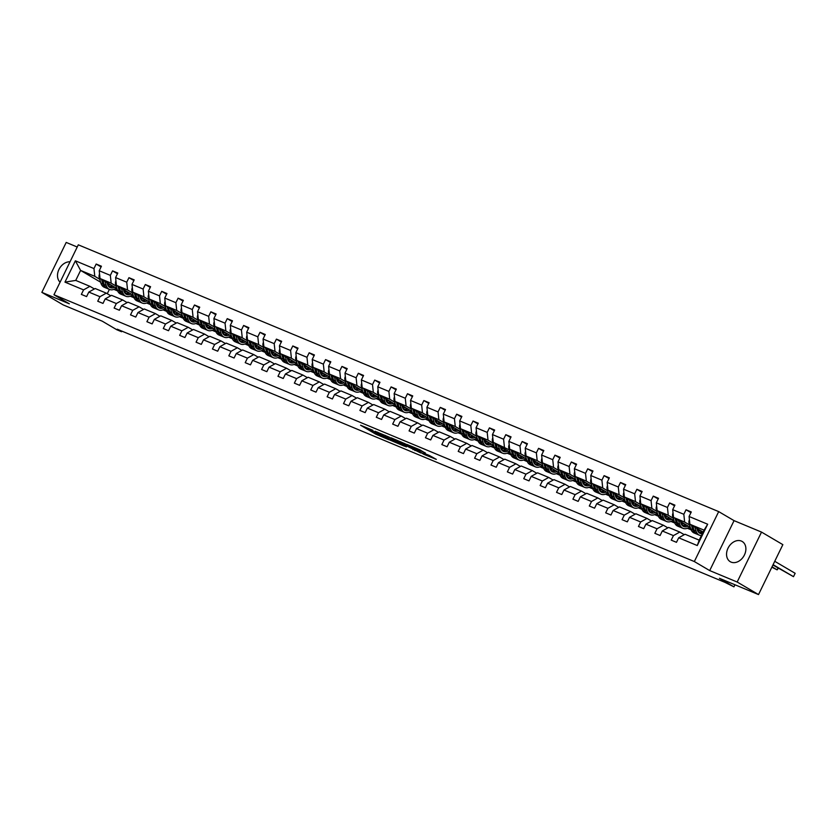 <?xml version="1.0" encoding="UTF-8"?>
<svg xmlns="http://www.w3.org/2000/svg" width="837" height="837" viewBox="0 0 837 837"><rect width="100%" height="100%" fill="white"/><g stroke="black" fill="none" stroke-linecap="round" stroke-linejoin="round"><path stroke-width="1.26" d="M373.02 430.375L360.569 425.227L375.646 434.1L388.818 439.697L372.109 430.773L369.902 429.329L373.02 430.375M741.352 541.058A11.739 8.841 -59.5 0 0 728.305 547.628A11.739 8.841 -59.5 0 0 730.262 561.7A11.739 8.841 -59.5 0 0 731.078 562.108A11.739 8.841 -59.5 0 0 744.135 555.538A11.739 8.841 -59.5 0 0 742.168 541.466A11.739 8.841 -59.5 0 0 741.352 541.058M70.026 261.814A11.739 8.841 -59.5 0 0 58.967 269.441A11.739 8.841 -59.5 0 0 60.097 282.163M77.234 247.02L66.207 242.427L41.85 292.354L63.193 304.909L102.26 321.188L116.772 329.726L121.553 331.724L121.846 331.107M761.524 532.091L734.059 520.645L709.703 570.583L737.167 582.018L761.524 532.091L782.857 544.646L758.51 594.573L719.433 578.304L733.944 586.842L734.959 584.77M737.167 582.018L758.51 594.573M425.28 453.058L419.368 449.584L406.719 444.363L423.961 454.376L436.318 459.377L429.339 455.454L423.648 453.12L427.268 455.422L420.959 452.535L410.235 446.111L425.342 452.922M733.944 586.842L724.894 582.332L117.285 329.213L121.553 331.724M709.703 570.583L694.333 561.543L53.955 294.76L78.301 244.822L718.69 511.606L694.333 561.543M41.85 292.354L69.314 303.8L53.955 294.76M389.174 437.144L374.945 431.222L390.032 440.095L404.553 446.236L389.174 437.144M391.172 437.835L405.202 443.83L420.582 452.922L405.035 445.148L401.09 443.558L406.311 446.916L391.172 437.835M678.681 537.804L685.032 534.247L699.209 540.147L697.273 545.546L678.681 537.804L676.474 542.324L671.222 540.137L673.429 535.617L662.297 530.982L660.09 535.502L654.837 533.315L657.045 528.785L645.913 524.15L643.705 528.67L638.453 526.483L640.661 521.964L629.529 517.329L627.321 521.849L622.069 519.662L624.276 515.142L613.144 510.497L610.937 515.017L605.685 512.83L607.892 508.31L596.75 503.675L594.552 508.195L589.3 506.008L591.497 501.489L580.365 496.843L578.168 501.373L572.916 499.176L575.113 494.657L563.981 490.022L561.784 494.541L556.532 492.355L558.729 487.835L547.597 483.2L545.389 487.72L540.137 485.533L542.345 481.003L531.213 476.368L529.005 480.888L523.753 478.701L525.96 474.181L514.828 469.547L512.621 474.066L507.368 471.88L509.576 467.36L498.444 462.715L496.236 467.234L490.984 465.048L493.192 460.528L482.06 455.893L479.852 460.413L474.6 458.226L476.808 453.706L465.675 449.061L463.468 453.591L458.216 451.394L460.423 446.874L449.291 442.239L447.084 446.759L441.831 444.573L444.039 440.053L432.907 435.418L430.699 439.938L425.447 437.751L427.655 433.231L416.523 428.586L414.315 433.106L409.063 430.919L411.27 426.399L400.128 421.764L397.931 426.284L392.679 424.097L394.886 419.578L383.744 414.932L381.546 419.452L376.294 417.265L378.491 412.746L367.359 408.111L365.162 412.631L359.91 410.444L362.107 405.924L350.975 401.289L348.767 405.809L343.526 403.622L345.723 399.092L334.591 394.457L332.383 398.977L327.131 396.79L329.339 392.271L318.206 387.636L315.999 392.155L310.747 389.969L312.954 385.449L301.822 380.804L299.615 385.323L294.362 383.137L296.57 378.617L285.438 373.982L283.23 378.502L277.978 376.315L280.186 371.795L269.054 367.15L266.846 371.68L261.594 369.483L263.801 364.963L252.669 360.328L250.462 364.848L245.21 362.662L247.417 358.142L236.285 353.507L234.078 358.027L228.825 355.84L231.033 351.31L219.901 346.675L217.693 351.195L212.441 349.008L214.649 344.488L203.506 339.853L201.309 344.373L196.057 342.187L198.264 337.667L187.122 333.021L184.925 337.541L179.673 335.355L181.87 330.835L170.738 326.2L168.54 330.72L163.288 328.533L165.485 324.013L154.353 319.368L152.146 323.898L146.904 321.701L149.101 317.181L137.969 312.546L135.761 317.066L130.509 314.879L132.717 310.36L121.585 305.725L119.377 310.245L114.125 308.058L116.333 303.538L105.2 298.893L102.993 303.412L97.741 301.226L99.948 296.706L88.816 292.071L86.609 296.591L81.356 294.404L83.564 289.884L64.972 282.132L75.372 260.809L93.964 268.562L96.171 264.042L101.423 266.229L99.216 270.749L110.348 275.383L112.556 270.864L117.808 273.05L115.6 277.57L126.732 282.205L128.94 277.685L134.192 279.872L131.984 284.402L143.117 289.037L145.324 284.517L150.576 286.704L148.369 291.224L159.501 295.859L161.708 291.339L166.961 293.525L164.753 298.045L175.885 302.691L178.093 298.171L183.345 300.357L181.137 304.877L192.269 309.512L194.477 304.992L199.729 307.179L197.522 311.699L208.664 316.344L210.861 311.814L216.113 314.011L213.906 318.531L225.048 323.166L227.245 318.646L232.498 320.833L230.301 325.352L241.433 329.987L243.63 325.467L248.882 327.654L246.685 332.184L257.817 336.819L260.025 332.299L265.266 334.486L263.069 339.006L274.201 343.641L276.409 339.121L281.661 341.308L279.453 345.827L290.585 350.473L292.793 345.953L298.045 348.14L295.838 352.659L306.97 357.294L309.177 352.775L314.43 354.961L312.222 359.481L323.354 364.126L325.562 359.596L330.814 361.793L328.606 366.313L339.738 370.948L341.946 366.428L347.198 368.615L344.99 373.135L356.123 377.769L358.33 373.25L363.582 375.436L361.375 379.956L372.507 384.601L374.714 380.082L379.967 382.268L377.759 386.788L388.891 391.423L391.099 386.903L396.351 389.09L394.143 393.61L405.286 398.255L407.483 393.735L412.735 395.922L410.528 400.442L421.67 405.077L423.867 400.557L429.119 402.743L426.922 407.263L438.054 411.898L440.252 407.378L445.504 409.565L443.307 414.095L454.439 418.73L456.646 414.21L461.888 416.397L459.691 420.917L470.823 425.552L473.031 421.032L478.283 423.219L476.075 427.738L487.207 432.384L489.415 427.864L494.667 430.051L492.459 434.57L503.592 439.205L505.799 434.685L511.051 436.872L508.844 441.392L519.976 446.037L522.183 441.507L527.436 443.704L525.228 448.224L536.36 452.859L538.568 448.339L543.82 450.526L541.612 455.046L552.744 459.68L554.952 455.161L560.204 457.347L557.997 461.878L569.129 466.512L571.336 461.993L576.588 464.179L574.381 468.699L585.513 473.334L587.72 468.814L592.973 471.001L590.765 475.521L601.908 480.166L604.105 475.646L609.357 477.833L607.149 482.353L618.292 486.988L620.489 482.468L625.741 484.654L623.544 489.174L634.676 493.82L636.873 489.289L642.125 491.486L639.928 496.006L651.06 500.641L653.268 496.121L658.51 498.308L656.313 502.828L667.445 507.463L669.652 502.943L674.904 505.129L672.697 509.649L683.829 514.295L686.037 509.775L691.289 511.962L689.081 516.481L707.673 524.224L697.273 545.546M690.295 527.31L673.513 517.433L684.645 522.068L689.594 524.977M697.2 529.455L699.355 530.721M684.645 522.068L683.829 514.295M673.513 517.433L672.697 509.649M662.297 530.982L668.648 527.415L679.78 532.06L673.429 535.617M684.247 534.686L679.78 532.06M673.911 520.478L657.129 510.601L668.261 515.247L673.199 518.155M680.816 522.633L682.971 523.899M688.987 527.436L690.63 528.409M691.132 529.842L687.355 528.273M668.261 515.247L667.445 507.463M657.129 510.601L656.313 502.828M645.913 524.15L652.264 520.593L663.396 525.228L657.045 528.785M667.863 527.854L663.396 525.228M657.526 513.656L640.744 503.78L651.877 508.415L656.815 511.323M664.432 515.801L666.587 517.067M672.603 520.614L674.245 521.577M674.748 523.02L670.971 521.451M651.877 508.415L651.06 500.641M640.744 503.78L639.928 496.006M629.529 517.329L635.869 513.772L647.011 518.406L640.661 521.964M651.468 521.032L647.011 518.406M641.142 506.824L624.36 496.958L635.492 501.593L640.431 504.502M648.047 508.98L650.203 510.246M656.218 513.792L657.861 514.755M658.363 516.199L654.586 514.619M635.492 501.593L634.676 493.82M624.36 496.958L623.544 489.174M613.144 510.497L619.485 506.94L630.627 511.574L624.276 515.142M635.084 514.211L630.627 511.574M624.758 500.003L607.976 490.126L619.108 494.761L624.046 497.67M631.653 502.148L633.818 503.424M639.834 506.96L641.477 507.923M641.979 509.367L638.202 507.797M619.108 494.761L618.292 486.988M607.976 490.126L607.149 482.353M596.75 503.675L603.1 500.118L614.232 504.753L607.892 508.31M618.7 507.379L614.232 504.753M608.373 493.181L591.592 483.305L602.724 487.94L607.662 490.848M615.268 495.326L617.424 496.592M623.45 500.139L625.093 501.101M625.595 502.545L621.818 500.965M602.724 487.94L601.908 480.166M591.592 483.305L590.765 475.521M580.365 496.843L586.716 493.286L597.848 497.931L591.497 501.489M602.316 500.557L597.848 497.931M591.989 486.349L575.207 476.473L586.339 481.118L591.278 484.027M598.884 488.494L601.039 489.771M607.066 493.307L608.708 494.28M609.21 495.713L605.433 494.144M586.339 481.118L585.513 473.334M575.207 476.473L574.381 468.699M563.981 490.022L570.332 486.464L581.464 491.099L575.113 494.657M585.931 493.725L581.464 491.099M575.605 479.528L558.823 469.651L569.955 474.286L574.893 477.195M582.5 481.673L584.655 482.939M590.681 486.485L592.324 487.448M592.826 488.892L589.049 487.312M569.955 474.286L569.129 466.512M558.823 469.651L557.997 461.878M547.597 483.2L553.948 479.632L565.08 484.278L558.729 487.835M569.547 486.904L565.08 484.278M559.221 472.696L542.439 462.819L553.571 467.464L558.509 470.373M566.115 474.851L568.271 476.117M574.297 479.653L575.94 480.626M576.431 482.06L572.654 480.49M553.571 467.464L552.744 459.68M542.439 462.819L541.612 455.046M531.213 476.368L537.563 472.811L548.695 477.446L542.345 481.003M553.163 480.082L548.695 477.446M542.826 465.874L526.044 455.998L537.187 460.632L542.125 463.541M549.731 468.019L551.886 469.285M557.902 472.832L559.555 473.794M560.047 475.238L556.27 473.669M537.187 460.632L536.36 452.859M526.044 455.998L525.228 448.224M514.828 469.547L521.179 465.989L532.311 470.624L525.96 474.181M536.779 473.25L532.311 470.624M526.442 459.053L509.66 449.176L520.802 453.811L525.741 456.72M533.347 461.197L535.502 462.463M541.518 466.01L543.161 466.973M543.663 468.417L539.886 466.837M520.802 453.811L519.976 446.037M509.66 449.176L508.844 441.392M498.444 462.715L504.795 459.157L515.927 463.792L509.576 467.36M520.394 466.429L515.927 463.792M510.057 452.221L493.275 442.344L509.356 449.887M516.963 454.365L519.118 455.642M525.134 459.178L526.776 460.151M527.279 461.585L523.502 460.015M504.408 446.989L503.592 439.205M493.275 442.344L492.459 434.57M482.06 455.893L488.41 452.336L499.543 456.971L493.192 460.528M504.01 459.597L499.543 456.971M493.673 445.399L476.891 435.522L488.023 440.157L492.972 443.066M500.578 447.544L502.734 448.81M508.75 452.357L510.392 453.319M510.894 454.763L507.117 453.183M488.023 440.157L487.207 432.384M476.891 435.522L476.075 427.738M465.675 449.061L472.026 445.504L483.158 450.149L476.808 453.706M487.626 452.775L483.158 450.149M477.289 438.567L460.507 428.69L471.639 433.336L476.577 436.244M484.194 440.712L486.349 441.988M492.365 445.525L494.008 446.498M494.51 447.931L490.733 446.362M471.639 433.336L470.823 425.552M460.507 428.69L459.691 420.917M449.291 442.239L455.642 438.682L466.774 443.317L460.423 446.874M471.241 445.943L466.774 443.317M460.905 431.746L444.123 421.869L455.255 426.504L460.193 429.412M467.81 433.89L469.965 435.156M475.981 438.703L477.624 439.666M478.126 441.109L474.349 439.54M455.255 426.504L454.439 418.73M444.123 421.869L443.307 414.095M432.907 435.418L439.258 431.85L450.39 436.495L444.039 440.053M454.857 439.122L450.39 436.495M444.52 424.914L427.738 415.047L438.87 419.682L443.809 422.591M451.425 427.069L453.581 428.335M459.597 431.871L461.239 432.844M461.742 434.277L457.965 432.708M438.87 419.682L438.054 411.898M427.738 415.047L426.922 407.263M416.523 428.586L422.863 425.029L434.005 429.663L427.655 433.231M438.462 432.3L434.005 429.663M428.136 418.092L411.354 408.215L422.486 412.85L427.425 415.759M435.031 420.237L437.196 421.513M443.212 425.05L444.855 426.012M445.357 427.456L441.58 425.887M422.486 412.85L421.67 405.077M411.354 408.215L410.528 400.442M400.128 421.764L406.479 418.207L417.611 422.842L411.27 426.399M422.078 425.468L417.611 422.842M411.752 411.27L394.97 401.394L406.102 406.029L411.04 408.937M418.646 413.415L420.802 414.681M426.828 418.228L428.471 419.191M428.973 420.634L425.196 419.055M406.102 406.029L405.286 398.255M394.97 401.394L394.143 393.61M383.744 414.932L390.094 411.375L401.226 416.02L394.886 419.578M405.694 418.646L401.226 416.02M395.367 404.438L378.586 394.562L389.718 399.207L394.656 402.105M402.262 406.583L404.417 407.86M410.444 411.396L412.086 412.369M412.589 413.802L408.812 412.233M389.718 399.207L388.891 391.423M378.586 394.562L377.759 386.788M367.359 408.111L373.71 404.553L384.842 409.188L378.491 412.746M389.31 411.814L384.842 409.188M378.983 397.617L362.201 387.74L373.333 392.375L378.272 395.284M385.878 399.762L388.033 401.028M394.06 404.574L395.702 405.537M396.204 406.981L392.427 405.401M373.333 392.375L372.507 384.601M362.201 387.74L361.375 379.956M350.975 401.289L357.326 397.721L368.458 402.367L362.107 405.924M372.925 404.993L368.458 402.367M362.599 390.785L345.817 380.908L356.949 385.554L361.887 388.462M369.494 392.94L371.649 394.206M377.675 397.742L379.318 398.715M379.81 400.149L376.043 398.579M356.949 385.554L356.123 377.769M345.817 380.908L344.99 373.135M334.591 394.457L340.941 390.9L352.074 395.535L345.723 399.092M356.541 398.161L352.074 395.535M346.215 383.963L329.422 374.087L340.565 378.722L345.503 381.63M353.109 386.108L355.265 387.374M361.281 390.921L362.934 391.883M363.425 393.327L359.648 391.758M340.565 378.722L339.738 370.948M329.422 374.087L328.606 366.313M318.206 387.636L324.557 384.078L335.689 388.713L329.339 392.271M340.157 391.339L335.689 388.713M329.82 377.131L313.038 367.265L324.181 371.9L329.119 374.809M336.725 379.287L338.88 380.553M344.896 384.099L346.539 385.062M347.041 386.506L343.264 384.926M324.181 371.9L323.354 364.126M313.038 367.265L312.222 359.481M301.822 380.804L308.173 377.246L319.305 381.881L312.954 385.449M323.773 384.518L319.305 381.881M313.436 370.31L296.654 360.433L307.786 365.068L312.735 367.977M320.341 372.455L322.496 373.731M328.512 377.267L330.155 378.24M330.657 379.674L326.88 378.104M307.786 365.068L306.97 357.294M296.654 360.433L295.838 352.659M285.438 373.982L291.789 370.425L302.921 375.06L296.57 378.617M307.388 377.686L302.921 375.06M297.051 363.488L280.269 353.612L291.402 358.246L296.35 361.155M303.957 365.633L306.112 366.899M312.128 370.446L313.77 371.408M314.273 372.852L310.496 371.272M291.402 358.246L290.585 350.473M280.269 353.612L279.453 345.827M269.054 367.15L275.404 363.593L286.536 368.238L280.186 371.795M291.004 370.864L286.536 368.238M280.667 356.656L263.885 346.78L275.017 351.425L279.966 354.333M287.572 358.801L289.728 360.077M295.743 363.614L297.386 364.587M297.888 366.02L294.111 364.451M275.017 351.425L274.201 343.641M263.885 346.78L263.069 339.006M252.669 360.328L259.02 356.771L270.152 361.406L263.801 364.963M274.62 364.032L270.152 361.406M264.283 349.835L247.501 339.958L258.633 344.593L263.571 347.501M271.188 351.979L273.343 353.245M279.359 356.792L281.002 357.755M281.504 359.199L277.727 357.619M258.633 344.593L257.817 336.819M247.501 339.958L246.685 332.184M236.285 353.507L242.636 349.939L253.768 354.585L247.417 358.142M258.235 357.211L253.768 354.585M247.898 343.003L231.117 333.126L242.249 337.771L247.187 340.68M254.804 345.158L256.959 346.424M262.975 349.96L264.618 350.933M265.12 352.367L261.343 350.797M242.249 337.771L241.433 329.987M231.117 333.126L230.301 325.352M219.901 346.675L226.241 343.118L237.384 347.753L231.033 351.31M241.841 350.389L237.384 347.753M231.514 336.181L214.732 326.304L225.864 330.939L230.803 333.848M238.409 338.326L240.575 339.592M246.591 343.139L248.233 344.101M248.735 345.545L244.959 343.976M225.864 330.939L225.048 323.166M214.732 326.304L213.906 318.531M203.506 339.853L209.857 336.296L220.989 340.931L214.649 344.488M225.456 343.557L220.989 340.931M215.13 329.359L198.348 319.483L209.48 324.118L214.418 327.026M222.025 331.504L224.19 332.77M230.206 336.317L231.849 337.28M232.351 338.723L228.574 337.144M209.48 324.118L208.664 316.344M198.348 319.483L197.522 311.699M187.122 333.021L193.473 329.464L204.605 334.099L198.264 337.667M209.072 336.736L204.605 334.099M198.746 322.527L181.964 312.651L193.096 317.296L198.034 320.194M205.64 324.672L207.796 325.949M213.822 329.485L215.465 330.458M215.967 331.891L212.19 330.322M193.096 317.296L192.269 309.512M181.964 312.651L181.137 304.877M170.738 326.2L177.088 322.643L188.22 327.277L181.87 330.835M192.688 329.904L188.22 327.277M182.361 315.706L165.58 305.829L176.712 310.464L181.65 313.373M189.256 317.851L191.411 319.117M197.438 322.663L199.08 323.626M199.583 325.07L195.806 323.49M176.712 310.464L175.885 302.691M165.58 305.829L164.753 298.045M154.353 319.368L160.704 315.811L171.836 320.456L165.485 324.013M176.304 323.082L171.836 320.456M165.977 308.874L149.195 298.997L160.327 303.643L165.266 306.551M172.872 311.019L175.027 312.295M181.054 315.831L182.696 316.804M183.188 318.238L179.421 316.668M160.327 303.643L159.501 295.859M149.195 298.997L148.369 291.224M137.969 312.546L144.32 308.989L155.452 313.624L149.101 317.181M159.919 316.25L155.452 313.624M149.593 302.052L132.811 292.176L143.943 296.811L148.881 299.719M156.488 304.197L158.643 305.463M164.659 309.01L166.312 309.972M166.804 311.416L163.027 309.847M143.943 296.811L143.117 289.037M132.811 292.176L131.984 284.402M121.585 305.725L127.935 302.167L139.068 306.802L132.717 310.36M143.535 309.428L139.068 306.802M133.198 295.22L116.416 285.354L127.559 289.989L132.497 292.898M140.103 297.376L142.259 298.642M148.275 302.178L149.917 303.151M150.419 304.584L146.642 303.015M127.559 289.989L126.732 282.205M116.416 285.354L115.6 277.57M105.2 298.893L111.551 295.335L122.683 299.97L116.333 303.538M127.151 302.607L122.683 299.97M116.814 288.399L100.032 278.522L111.164 283.157L116.113 286.066M123.719 290.544L125.874 291.82M131.89 295.356L133.533 296.319M134.035 297.763L130.258 296.193M111.164 283.157L110.348 275.383M100.032 278.522L99.216 270.749M88.816 292.071L95.167 288.514L106.299 293.149L99.948 296.706M110.766 295.775L106.299 293.149M100.628 282.205L80.603 270.424L94.78 276.336L99.729 279.244M107.335 283.722L109.49 284.988M115.506 288.535L117.149 289.497M117.651 290.941L113.874 289.361M94.78 276.336L93.964 268.562M75.372 260.809L80.603 270.424L75.738 280.416L89.915 286.327L83.564 289.884M734.059 520.645L718.69 511.606M699.209 540.147L704.084 530.166L689.897 524.255L703.153 532.06M94.382 288.953L89.915 286.327M109.375 289.372L107.262 293.714M75.738 280.416L64.972 282.132M689.897 524.255L689.081 516.481M707.673 524.224L704.084 530.166M101.078 266.93L96.171 264.042M117.462 273.751L112.556 270.864M133.847 280.573L128.94 277.685M150.231 287.405L145.324 284.517M166.615 294.226L161.708 291.339M183 301.058L178.093 298.171M199.384 307.88L194.477 304.992M215.779 314.712L210.861 311.814M232.163 321.534L227.245 318.646M248.547 328.355L243.63 325.467M264.931 335.187L260.025 332.299M281.316 342.009L276.409 339.121M297.7 348.841L292.793 345.953M314.084 355.662L309.177 352.775M330.469 362.494L325.562 359.596M346.853 369.316L341.946 366.428M363.237 376.137L358.33 373.25M379.621 382.969L374.714 380.082M396.006 389.791L391.099 386.903M412.4 396.623L407.483 393.735M428.785 403.444L423.867 400.557M445.169 410.266L440.252 407.378M461.553 417.098L456.646 414.21M477.937 423.92L473.031 421.032M494.322 430.752L489.415 427.864M510.706 437.573L505.799 434.685M527.09 444.405L522.183 441.507M543.475 451.227L538.568 448.339M559.859 458.048L554.952 455.161M576.243 464.88L571.336 461.993M592.627 471.702L587.72 468.814M609.022 478.534L604.105 475.646M625.406 485.355L620.489 482.468M641.791 492.187L636.873 489.289M658.175 499.009L653.268 496.121M674.559 505.83L669.652 502.943M690.943 512.662L686.037 509.775M377.445 432.321L390.555 440.157L394.918 441.915L377.529 432.154M400.557 442.334L394.248 439.456L403.863 444.457L400.557 442.334L400.797 441.842M99.561 274.023A3.986 2.616 112.6 0 0 99.184 277.476L100.911 283.147A11.509 7.533 112.6 0 0 104.28 287.248L106.268 288.085A11.509 7.533 112.6 0 0 106.916 288.305M108.057 285.574A9.552 6.257 112.6 0 0 110.243 284.528M104.981 281.431L106.163 285.333A11.509 7.533 112.6 0 0 109.532 289.435A11.509 7.533 112.6 0 0 116.207 288.043M107 282.624L107.492 284.224A9.552 6.257 112.6 0 0 110.275 287.635A9.552 6.257 112.6 0 0 114.742 287.175M101.518 279.391L102.909 283.984A11.509 7.533 112.6 0 0 106.268 288.085M111.959 285.543A9.552 6.257 -67.4 0 1 108.8 286.599M109.532 289.435L107.534 288.608A11.509 7.533 -67.4 0 1 104.165 284.507L102.857 280.186M109.333 287.081A9.552 6.257 112.6 0 0 113.037 286.181M115.945 280.845A3.986 2.616 112.6 0 0 115.569 284.308L117.295 289.979A11.509 7.533 112.6 0 0 120.664 294.08L122.652 294.906A11.509 7.533 112.6 0 0 123.301 295.126M124.441 292.395A9.552 6.257 112.6 0 0 126.628 291.349M121.365 288.252L122.547 292.165A11.509 7.533 112.6 0 0 125.916 296.267A11.509 7.533 112.6 0 0 132.591 294.865M123.384 289.445L123.876 291.056A9.552 6.257 112.6 0 0 126.669 294.457A9.552 6.257 112.6 0 0 131.127 294.007M117.902 286.223L119.293 290.805A11.509 7.533 112.6 0 0 122.652 294.906M128.343 292.364A9.552 6.257 -67.4 0 1 125.184 293.421M125.916 296.267L123.918 295.43A11.509 7.533 -67.4 0 1 120.549 291.328L119.241 287.007M125.717 293.913A9.552 6.257 112.6 0 0 129.421 293.002M132.33 287.677A3.986 2.616 112.6 0 0 131.964 291.13L133.679 296.8A11.509 7.533 112.6 0 0 137.048 300.901L139.047 301.738A11.509 7.533 112.6 0 0 139.695 301.958M140.825 299.227A9.552 6.257 112.6 0 0 143.012 298.181M137.749 295.084L138.932 298.987A11.509 7.533 112.6 0 0 142.3 303.088A11.509 7.533 112.6 0 0 148.976 301.697M139.769 296.277L140.26 297.878A9.552 6.257 112.6 0 0 143.054 301.289A9.552 6.257 112.6 0 0 147.511 300.828M134.286 293.044L135.678 297.627A11.509 7.533 112.6 0 0 139.047 301.738M144.728 299.196A9.552 6.257 -67.4 0 1 141.568 300.253M142.3 303.088L140.302 302.262A11.509 7.533 -67.4 0 1 136.933 298.16L135.625 293.829M142.112 300.734A9.552 6.257 112.6 0 0 145.816 299.824M148.714 294.498A3.986 2.616 112.6 0 0 148.348 297.951L150.064 303.622A11.509 7.533 112.6 0 0 153.433 307.734L155.431 308.56A11.509 7.533 112.6 0 0 156.08 308.78M157.21 306.049A9.552 6.257 112.6 0 0 159.396 305.003M154.134 301.906L155.316 305.819A11.509 7.533 112.6 0 0 158.685 309.92A11.509 7.533 112.6 0 0 165.36 308.518M156.153 303.099L156.645 304.71A9.552 6.257 112.6 0 0 159.438 308.11A9.552 6.257 112.6 0 0 163.895 307.65M150.67 299.866L152.062 304.459A11.509 7.533 112.6 0 0 155.431 308.56M161.112 306.018A9.552 6.257 -67.4 0 1 157.952 307.074M158.685 309.92L156.686 309.083A11.509 7.533 -67.4 0 1 153.328 304.982L152.01 300.661M158.496 307.566A9.552 6.257 112.6 0 0 162.2 306.656M165.098 301.33A3.986 2.616 112.6 0 0 164.732 304.783L166.448 310.454A11.509 7.533 112.6 0 0 169.817 314.555L171.815 315.392A11.509 7.533 112.6 0 0 172.464 315.601M173.594 312.881A9.552 6.257 112.6 0 0 175.78 311.835M170.518 308.738L171.7 312.64A11.509 7.533 112.6 0 0 175.069 316.742A11.509 7.533 112.6 0 0 181.755 315.34M172.537 309.92L173.029 311.531A9.552 6.257 112.6 0 0 175.822 314.942A9.552 6.257 112.6 0 0 180.279 314.482M167.055 306.698L168.446 311.28A11.509 7.533 112.6 0 0 171.815 315.392M177.496 312.839A9.552 6.257 -67.4 0 1 174.337 313.896M175.069 316.742L173.071 315.915A11.509 7.533 -67.4 0 1 169.712 311.803L168.394 307.482M174.881 314.388A9.552 6.257 112.6 0 0 178.584 313.477M181.483 308.152A3.986 2.616 112.6 0 0 181.116 311.605L182.832 317.275A11.509 7.533 112.6 0 0 186.201 321.377L188.199 322.214A11.509 7.533 112.6 0 0 188.848 322.433M189.978 319.703A9.552 6.257 112.6 0 0 192.165 318.656M186.902 315.559L188.084 319.462A11.509 7.533 112.6 0 0 191.453 323.574A11.509 7.533 112.6 0 0 198.139 322.172M188.921 316.752L189.413 318.353A9.552 6.257 112.6 0 0 192.207 321.764A9.552 6.257 112.6 0 0 196.664 321.303M183.439 313.519L184.831 318.112A11.509 7.533 112.6 0 0 188.199 322.214M193.891 319.671A9.552 6.257 -67.4 0 1 190.731 320.728M191.453 323.574L189.455 322.737A11.509 7.533 -67.4 0 1 186.096 318.635L184.778 314.314M191.265 321.22A9.552 6.257 112.6 0 0 194.969 320.309M197.867 314.984A3.986 2.616 112.6 0 0 197.501 318.437L199.227 324.107A11.509 7.533 112.6 0 0 202.585 328.209L204.584 329.035A11.509 7.533 112.6 0 0 205.232 329.255M206.362 326.535A9.552 6.257 112.6 0 0 208.549 325.488M203.286 322.391L204.469 326.294A11.509 7.533 112.6 0 0 207.838 330.395A11.509 7.533 112.6 0 0 214.523 328.993M205.306 323.574L205.797 325.185A9.552 6.257 112.6 0 0 208.591 328.585A9.552 6.257 112.6 0 0 213.048 328.135M199.823 320.351L201.215 324.934A11.509 7.533 112.6 0 0 204.584 329.035M210.275 326.493A9.552 6.257 -67.4 0 1 207.116 327.549M207.838 330.395L205.839 329.569A11.509 7.533 -67.4 0 1 202.481 325.457L201.162 321.136M207.649 328.041A9.552 6.257 112.6 0 0 211.353 327.131M214.262 321.806A3.986 2.616 112.6 0 0 213.885 325.258L215.611 330.929A11.509 7.533 112.6 0 0 218.97 335.03L220.968 335.867A11.509 7.533 112.6 0 0 221.617 336.087M222.757 333.356A9.552 6.257 112.6 0 0 224.933 332.31M219.671 329.213L220.863 333.116A11.509 7.533 112.6 0 0 224.222 337.217A11.509 7.533 112.6 0 0 230.907 335.825M221.69 330.406L222.182 332.007A9.552 6.257 112.6 0 0 224.975 335.417A9.552 6.257 112.6 0 0 229.432 334.957M216.208 327.173L217.599 331.766A11.509 7.533 112.6 0 0 220.968 335.867M226.66 333.325A9.552 6.257 -67.4 0 1 223.5 334.382M224.222 337.217L222.223 336.39A11.509 7.533 -67.4 0 1 218.865 332.289L217.547 327.968M224.034 334.863A9.552 6.257 112.6 0 0 227.737 333.963M230.646 328.627A3.986 2.616 112.6 0 0 230.269 332.09L231.995 337.761A11.509 7.533 112.6 0 0 235.354 341.862L237.352 342.689A11.509 7.533 112.6 0 0 238.001 342.908M239.141 340.178A9.552 6.257 112.6 0 0 241.318 339.131M236.055 336.035L237.248 339.948A11.509 7.533 112.6 0 0 240.606 344.049A11.509 7.533 112.6 0 0 247.292 342.647M238.085 337.227L238.566 338.839A9.552 6.257 112.6 0 0 241.359 342.239A9.552 6.257 112.6 0 0 245.827 341.789M232.592 334.005L233.983 338.587A11.509 7.533 112.6 0 0 237.352 342.689M243.044 340.146A9.552 6.257 -67.4 0 1 239.884 341.203M240.606 344.049L238.618 343.212A11.509 7.533 -67.4 0 1 235.249 339.111L233.931 334.79M240.418 341.695A9.552 6.257 112.6 0 0 244.122 340.785M247.03 335.459A3.986 2.616 112.6 0 0 246.653 338.912L248.38 344.582A11.509 7.533 112.6 0 0 251.738 348.684L253.737 349.521A11.509 7.533 112.6 0 0 254.385 349.74M255.526 347.01A9.552 6.257 112.6 0 0 257.702 345.963M252.439 342.867L253.632 346.769A11.509 7.533 112.6 0 0 256.99 350.87A11.509 7.533 112.6 0 0 263.676 349.479M254.469 344.059L254.95 345.66A9.552 6.257 112.6 0 0 257.744 349.071A9.552 6.257 112.6 0 0 262.211 348.61M248.976 340.826L250.378 345.409A11.509 7.533 112.6 0 0 253.737 349.521M259.428 346.978A9.552 6.257 -67.4 0 1 256.268 348.035M256.99 350.87L255.003 350.044A11.509 7.533 -67.4 0 1 251.634 345.943L250.315 341.611M256.802 348.516A9.552 6.257 112.6 0 0 260.506 347.606M263.414 342.281A3.986 2.616 112.6 0 0 263.038 345.733L264.764 351.404A11.509 7.533 112.6 0 0 268.122 355.516L270.121 356.342A11.509 7.533 112.6 0 0 270.769 356.562M271.91 353.831A9.552 6.257 112.6 0 0 274.086 352.785M268.823 349.688L270.016 353.591A11.509 7.533 112.6 0 0 273.375 357.702A11.509 7.533 112.6 0 0 280.06 356.3M270.853 350.881L271.334 352.482A9.552 6.257 112.6 0 0 274.128 355.892A9.552 6.257 112.6 0 0 278.595 355.432M265.36 347.648L266.762 352.241A11.509 7.533 112.6 0 0 270.121 356.342M275.812 353.8A9.552 6.257 -67.4 0 1 272.653 354.857M273.375 357.702L271.387 356.865A11.509 7.533 -67.4 0 1 268.018 352.764L266.71 348.443M273.186 355.348A9.552 6.257 112.6 0 0 276.89 354.438M279.799 349.113A3.986 2.616 112.6 0 0 279.422 352.565L281.148 358.236A11.509 7.533 112.6 0 0 284.517 362.337L286.505 363.164A11.509 7.533 112.6 0 0 287.154 363.384M288.294 360.663A9.552 6.257 112.6 0 0 290.47 359.617M285.208 356.52L286.4 360.423A11.509 7.533 112.6 0 0 289.759 364.524A11.509 7.533 112.6 0 0 296.444 363.122M287.237 357.702L287.719 359.314A9.552 6.257 112.6 0 0 290.512 362.714A9.552 6.257 112.6 0 0 294.98 362.264M281.745 354.48L283.147 359.063A11.509 7.533 112.6 0 0 286.505 363.164M292.197 360.621A9.552 6.257 -67.4 0 1 289.037 361.678M289.759 364.524L287.771 363.697A11.509 7.533 -67.4 0 1 284.402 359.586L283.094 355.265M289.571 362.17A9.552 6.257 112.6 0 0 293.274 361.26M296.183 355.934A3.986 2.616 112.6 0 0 295.806 359.387L297.533 365.058A11.509 7.533 112.6 0 0 300.901 369.159L302.889 369.996A11.509 7.533 112.6 0 0 303.538 370.216M304.678 367.485A9.552 6.257 112.6 0 0 306.865 366.439M301.602 363.342L302.785 367.244A11.509 7.533 112.6 0 0 306.154 371.356A11.509 7.533 112.6 0 0 312.829 369.954M303.622 364.534L304.113 366.135A9.552 6.257 112.6 0 0 306.897 369.546A9.552 6.257 112.6 0 0 311.364 369.086M298.139 361.302L299.531 365.895A11.509 7.533 112.6 0 0 302.889 369.996M308.581 367.453A9.552 6.257 -67.4 0 1 305.421 368.51M306.154 371.356L304.155 370.519A11.509 7.533 -67.4 0 1 300.786 366.418L299.479 362.097M305.955 368.991A9.552 6.257 112.6 0 0 309.659 368.092M312.567 362.766A3.986 2.616 112.6 0 0 312.191 366.219L313.917 371.89A11.509 7.533 112.6 0 0 317.286 375.991L319.274 376.817A11.509 7.533 112.6 0 0 319.922 377.037M321.063 374.317A9.552 6.257 112.6 0 0 323.249 373.26M317.987 370.163L319.169 374.076A11.509 7.533 112.6 0 0 322.538 378.178A11.509 7.533 112.6 0 0 329.213 376.776M320.006 371.356L320.498 372.967A9.552 6.257 112.6 0 0 323.291 376.368A9.552 6.257 112.6 0 0 327.748 375.918M314.524 368.134L315.915 372.716A11.509 7.533 112.6 0 0 319.274 376.817M324.965 374.275A9.552 6.257 -67.4 0 1 321.806 375.332M322.538 378.178L320.54 377.341A11.509 7.533 -67.4 0 1 317.171 373.239L315.863 368.918M322.339 375.823A9.552 6.257 112.6 0 0 326.043 374.913M328.951 369.588A3.986 2.616 112.6 0 0 328.575 373.04L330.301 378.711A11.509 7.533 112.6 0 0 333.67 382.812L335.668 383.649A11.509 7.533 112.6 0 0 336.307 383.869M337.447 381.138A9.552 6.257 112.6 0 0 339.634 380.092M334.371 376.995L335.553 380.898A11.509 7.533 112.6 0 0 338.922 384.999A11.509 7.533 112.6 0 0 345.597 383.608M336.39 378.188L336.882 379.789A9.552 6.257 112.6 0 0 339.676 383.2A9.552 6.257 112.6 0 0 344.133 382.739M330.908 374.955L332.299 379.548A11.509 7.533 112.6 0 0 335.668 383.649M341.35 381.107A9.552 6.257 -67.4 0 1 338.19 382.164M338.922 384.999L336.924 384.173A11.509 7.533 -67.4 0 1 333.555 380.071L332.247 375.75M338.734 382.645A9.552 6.257 112.6 0 0 342.438 381.735M345.336 376.409A3.986 2.616 112.6 0 0 344.97 379.872L346.685 385.533A11.509 7.533 112.6 0 0 350.054 389.644L352.053 390.471A11.509 7.533 112.6 0 0 352.701 390.691M353.831 387.96A9.552 6.257 112.6 0 0 356.018 386.914M350.755 383.817L351.938 387.73A11.509 7.533 112.6 0 0 355.306 391.831A11.509 7.533 112.6 0 0 361.982 390.429M352.775 385.01L353.266 386.621A9.552 6.257 112.6 0 0 356.06 390.021A9.552 6.257 112.6 0 0 360.517 389.571M347.292 381.787L348.684 386.37A11.509 7.533 112.6 0 0 352.053 390.471M357.734 387.929A9.552 6.257 -67.4 0 1 354.574 388.985M355.306 391.831L353.308 390.994A11.509 7.533 -67.4 0 1 349.939 386.893L348.631 382.572M355.118 389.477A9.552 6.257 112.6 0 0 358.822 388.567M361.72 383.241A3.986 2.616 112.6 0 0 361.354 386.694L363.07 392.365A11.509 7.533 112.6 0 0 366.439 396.466L368.437 397.303A11.509 7.533 112.6 0 0 369.086 397.512M370.216 394.792A9.552 6.257 112.6 0 0 372.402 393.746M367.14 390.649L368.322 394.551A11.509 7.533 112.6 0 0 371.691 398.653A11.509 7.533 112.6 0 0 378.376 397.261M369.159 391.842L369.651 393.442A9.552 6.257 112.6 0 0 372.444 396.853A9.552 6.257 112.6 0 0 376.901 396.393M363.676 388.609L365.068 393.191A11.509 7.533 112.6 0 0 368.437 397.303M374.118 394.761A9.552 6.257 -67.4 0 1 370.958 395.817M371.691 398.653L369.692 397.826A11.509 7.533 -67.4 0 1 366.334 393.725L365.016 389.393M371.502 396.299A9.552 6.257 112.6 0 0 375.206 395.388M378.104 390.063A3.986 2.616 112.6 0 0 377.738 393.516L379.454 399.186A11.509 7.533 112.6 0 0 382.823 403.298L384.821 404.125A11.509 7.533 112.6 0 0 385.47 404.344M386.6 401.614A9.552 6.257 112.6 0 0 388.786 400.567M383.524 397.47L384.706 401.373A11.509 7.533 112.6 0 0 388.075 405.485A11.509 7.533 112.6 0 0 394.761 404.083M385.543 398.663L386.035 400.264A9.552 6.257 112.6 0 0 388.828 403.675A9.552 6.257 112.6 0 0 393.285 403.214M380.061 395.43L381.452 400.023A11.509 7.533 112.6 0 0 384.821 404.125M390.513 401.582A9.552 6.257 -67.4 0 1 387.353 402.639M388.075 405.485L386.077 404.648A11.509 7.533 -67.4 0 1 382.718 400.546L381.4 396.225M387.887 403.131A9.552 6.257 112.6 0 0 391.59 402.22M394.489 396.895A3.986 2.616 112.6 0 0 394.122 400.348L395.849 406.018A11.509 7.533 112.6 0 0 399.207 410.12L401.205 410.946A11.509 7.533 112.6 0 0 401.854 411.166M402.984 408.446A9.552 6.257 112.6 0 0 405.171 407.399M399.908 404.302L401.09 408.205A11.509 7.533 112.6 0 0 404.459 412.306A11.509 7.533 112.6 0 0 411.145 410.904M401.927 405.485L402.419 407.096A9.552 6.257 112.6 0 0 405.213 410.496A9.552 6.257 112.6 0 0 409.67 410.046M396.445 402.262L397.837 406.845A11.509 7.533 112.6 0 0 401.205 410.946M406.897 408.404A9.552 6.257 -67.4 0 1 403.737 409.46M404.459 412.306L402.461 411.48A11.509 7.533 -67.4 0 1 399.103 407.368L397.784 403.047M404.271 409.952A9.552 6.257 112.6 0 0 407.975 409.042M410.883 403.716A3.986 2.616 112.6 0 0 410.507 407.169L412.233 412.84A11.509 7.533 112.6 0 0 415.591 416.941L417.59 417.778A11.509 7.533 112.6 0 0 418.238 417.998M419.379 415.267A9.552 6.257 112.6 0 0 421.555 414.221M416.292 411.124L417.485 415.026A11.509 7.533 112.6 0 0 420.844 419.128A11.509 7.533 112.6 0 0 427.529 417.736M418.312 412.317L418.803 413.917A9.552 6.257 112.6 0 0 421.597 417.328A9.552 6.257 112.6 0 0 426.054 416.868M412.829 409.084L414.221 413.677A11.509 7.533 112.6 0 0 417.59 417.778M423.281 415.236A9.552 6.257 -67.4 0 1 420.122 416.292M420.844 419.128L418.845 418.301A11.509 7.533 -67.4 0 1 415.487 414.2L414.169 409.879M420.655 416.774A9.552 6.257 112.6 0 0 424.359 415.874M427.268 410.538A3.986 2.616 112.6 0 0 426.891 414.001L428.617 419.672A11.509 7.533 112.6 0 0 431.976 423.773L433.974 424.6A11.509 7.533 112.6 0 0 434.623 424.819M435.763 422.089A9.552 6.257 112.6 0 0 437.939 421.042M432.677 417.945L433.869 421.858A11.509 7.533 112.6 0 0 437.228 425.96A11.509 7.533 112.6 0 0 443.913 424.558M434.706 419.138L435.188 420.749A9.552 6.257 112.6 0 0 437.981 424.15A9.552 6.257 112.6 0 0 442.449 423.7M429.214 415.916L430.605 420.498A11.509 7.533 112.6 0 0 433.974 424.6M439.666 422.057A9.552 6.257 -67.4 0 1 436.506 423.114M437.228 425.96L435.23 425.123A11.509 7.533 -67.4 0 1 431.871 421.021L430.553 416.7M437.04 423.606A9.552 6.257 112.6 0 0 440.743 422.695M443.652 417.37A3.986 2.616 112.6 0 0 443.275 420.823L445.002 426.493A11.509 7.533 112.6 0 0 448.36 430.595L450.358 431.432A11.509 7.533 112.6 0 0 451.007 431.651M452.147 428.921A9.552 6.257 112.6 0 0 454.324 427.874M449.061 424.777L450.254 428.68A11.509 7.533 112.6 0 0 453.612 432.781A11.509 7.533 112.6 0 0 460.298 431.39M451.091 425.97L451.572 427.571A9.552 6.257 112.6 0 0 454.365 430.982A9.552 6.257 112.6 0 0 458.833 430.521M445.598 422.737L447 427.32A11.509 7.533 112.6 0 0 450.358 431.432M456.05 428.889A9.552 6.257 -67.4 0 1 452.89 429.946M453.612 432.781L451.624 431.955A11.509 7.533 -67.4 0 1 448.255 427.853L446.937 423.522M453.424 430.427A9.552 6.257 112.6 0 0 457.128 429.517M460.036 424.192A3.986 2.616 112.6 0 0 459.659 427.644L461.386 433.315A11.509 7.533 112.6 0 0 464.744 437.427L466.743 438.253A11.509 7.533 112.6 0 0 467.391 438.473M468.532 435.742A9.552 6.257 112.6 0 0 470.708 434.696M465.445 431.599L466.638 435.512A11.509 7.533 112.6 0 0 469.996 439.613A11.509 7.533 112.6 0 0 476.682 438.211M467.475 432.792L467.956 434.403A9.552 6.257 112.6 0 0 470.75 437.803A9.552 6.257 112.6 0 0 475.217 437.343M461.982 429.559L463.384 434.152A11.509 7.533 112.6 0 0 466.743 438.253M472.434 435.711A9.552 6.257 -67.4 0 1 469.275 436.768M469.996 439.613L468.009 438.776A11.509 7.533 -67.4 0 1 464.64 434.675L463.321 430.354M469.808 437.259A9.552 6.257 112.6 0 0 473.512 436.349M476.42 431.024A3.986 2.616 112.6 0 0 476.044 434.476L477.77 440.147A11.509 7.533 112.6 0 0 481.139 444.248L483.127 445.075A11.509 7.533 112.6 0 0 483.776 445.294M484.916 442.574A9.552 6.257 112.6 0 0 487.092 441.528M481.83 438.431L483.022 442.334A11.509 7.533 112.6 0 0 486.381 446.435A11.509 7.533 112.6 0 0 493.066 445.033M483.859 439.613L484.341 441.225A9.552 6.257 112.6 0 0 487.134 444.635A9.552 6.257 112.6 0 0 491.601 444.175M478.366 436.391L479.768 440.973A11.509 7.533 112.6 0 0 483.127 445.075M488.818 442.532A9.552 6.257 -67.4 0 1 485.659 443.589M486.381 446.435L484.393 445.608A11.509 7.533 -67.4 0 1 481.024 441.497L479.716 437.176M486.192 444.081A9.552 6.257 112.6 0 0 489.896 443.171M492.805 437.845A3.986 2.616 112.6 0 0 492.428 441.298L494.154 446.968A11.509 7.533 112.6 0 0 497.523 451.07L499.511 451.907A11.509 7.533 112.6 0 0 500.16 452.126M501.3 449.396A9.552 6.257 112.6 0 0 503.487 448.35M498.224 445.253L499.407 449.155A11.509 7.533 112.6 0 0 502.775 453.267A11.509 7.533 112.6 0 0 509.451 451.865M500.244 446.445L500.735 448.046A9.552 6.257 112.6 0 0 503.518 451.457A9.552 6.257 112.6 0 0 507.986 450.997M494.761 443.212L496.153 447.805A11.509 7.533 112.6 0 0 499.511 451.907M505.203 449.364A9.552 6.257 -67.4 0 1 502.043 450.421M502.775 453.267L500.777 452.43A11.509 7.533 -67.4 0 1 497.408 448.329L496.1 444.008M502.577 450.913A9.552 6.257 112.6 0 0 506.28 450.003M509.189 444.677A3.986 2.616 112.6 0 0 508.812 448.13L510.539 453.8A11.509 7.533 112.6 0 0 513.908 457.902L515.895 458.728A11.509 7.533 112.6 0 0 516.544 458.948M517.684 456.228A9.552 6.257 112.6 0 0 519.871 455.182M514.609 452.085L515.791 455.987A11.509 7.533 112.6 0 0 519.16 460.088A11.509 7.533 112.6 0 0 525.835 458.686M516.628 453.267L517.12 454.878A9.552 6.257 112.6 0 0 519.913 458.278A9.552 6.257 112.6 0 0 524.37 457.829M511.145 450.044L512.537 454.627A11.509 7.533 112.6 0 0 515.895 458.728M521.587 456.186A9.552 6.257 -67.4 0 1 518.427 457.243M519.16 460.088L517.161 459.262A11.509 7.533 -67.4 0 1 513.792 455.15L512.485 450.829M518.961 457.734A9.552 6.257 112.6 0 0 522.665 456.824M525.573 451.499A3.986 2.616 112.6 0 0 525.197 454.951L526.923 460.622A11.509 7.533 112.6 0 0 530.292 464.723L532.29 465.56A11.509 7.533 112.6 0 0 532.928 465.78M534.069 463.049A9.552 6.257 112.6 0 0 536.255 462.003M530.993 458.906L532.175 462.809A11.509 7.533 112.6 0 0 535.544 466.91A11.509 7.533 112.6 0 0 542.219 465.518M533.012 460.099L533.504 461.7A9.552 6.257 112.6 0 0 536.297 465.11A9.552 6.257 112.6 0 0 540.754 464.65M527.53 456.866L528.921 461.459A11.509 7.533 112.6 0 0 532.29 465.56M537.971 463.018A9.552 6.257 -67.4 0 1 534.812 464.075M535.544 466.91L533.546 466.083A11.509 7.533 -67.4 0 1 530.177 461.982L528.869 457.661M535.356 464.556A9.552 6.257 112.6 0 0 539.059 463.656M541.957 458.32A3.986 2.616 112.6 0 0 541.591 461.783L543.307 467.454A11.509 7.533 112.6 0 0 546.676 471.555L548.674 472.382A11.509 7.533 112.6 0 0 549.323 472.602M550.453 469.871A9.552 6.257 112.6 0 0 552.64 468.825M547.377 465.728L548.559 469.641A11.509 7.533 112.6 0 0 551.928 473.742A11.509 7.533 112.6 0 0 558.603 472.34M549.396 466.92L549.888 468.532A9.552 6.257 112.6 0 0 552.682 471.932A9.552 6.257 112.6 0 0 557.139 471.482M543.914 463.698L545.306 468.281A11.509 7.533 112.6 0 0 548.674 472.382M554.356 469.839A9.552 6.257 -67.4 0 1 551.196 470.896M551.928 473.742L549.93 472.905A11.509 7.533 -67.4 0 1 546.561 468.804L545.253 464.483M551.74 471.388A9.552 6.257 112.6 0 0 555.444 470.478M558.342 465.152A3.986 2.616 112.6 0 0 557.976 468.605L559.691 474.276A11.509 7.533 112.6 0 0 563.06 478.377L565.059 479.214A11.509 7.533 112.6 0 0 565.707 479.434M566.837 476.703A9.552 6.257 112.6 0 0 569.024 475.657M563.761 472.56L564.944 476.462A11.509 7.533 112.6 0 0 568.313 480.564A11.509 7.533 112.6 0 0 574.998 479.172M565.781 473.752L566.272 475.353A9.552 6.257 112.6 0 0 569.066 478.764A9.552 6.257 112.6 0 0 573.523 478.304M560.298 470.52L561.69 475.102A11.509 7.533 112.6 0 0 565.059 479.214M570.74 476.671A9.552 6.257 -67.4 0 1 567.58 477.728M568.313 480.564L566.314 479.737A11.509 7.533 -67.4 0 1 562.956 475.636L561.637 471.304M568.124 478.209A9.552 6.257 112.6 0 0 571.828 477.299M574.726 471.974A3.986 2.616 112.6 0 0 574.36 475.426L576.076 481.097A11.509 7.533 112.6 0 0 579.445 485.209L581.443 486.035A11.509 7.533 112.6 0 0 582.092 486.255M583.222 483.524A9.552 6.257 112.6 0 0 585.408 482.478M580.146 479.381L581.328 483.284A11.509 7.533 112.6 0 0 584.697 487.396A11.509 7.533 112.6 0 0 591.382 485.994M582.165 480.574L582.657 482.175A9.552 6.257 112.6 0 0 585.45 485.586A9.552 6.257 112.6 0 0 589.907 485.125M576.683 477.341L578.074 481.934A11.509 7.533 112.6 0 0 581.443 486.035M587.124 483.493A9.552 6.257 -67.4 0 1 583.975 484.55M584.697 487.396L582.698 486.559A11.509 7.533 -67.4 0 1 579.34 482.457L578.022 478.136M584.508 485.041A9.552 6.257 112.6 0 0 588.212 484.131M591.11 478.806A3.986 2.616 112.6 0 0 590.744 482.258L592.47 487.929A11.509 7.533 112.6 0 0 595.829 492.03L597.827 492.857A11.509 7.533 112.6 0 0 598.476 493.077M599.606 490.356A9.552 6.257 112.6 0 0 601.793 489.31M596.53 486.213L597.712 490.116A11.509 7.533 112.6 0 0 601.081 494.217A11.509 7.533 112.6 0 0 607.767 492.815M598.549 487.396L599.041 489.007A9.552 6.257 112.6 0 0 601.834 492.407A9.552 6.257 112.6 0 0 606.291 491.957M593.067 484.173L594.458 488.756A11.509 7.533 112.6 0 0 597.827 492.857M603.519 490.315A9.552 6.257 -67.4 0 1 600.359 491.371M601.081 494.217L599.083 493.391A11.509 7.533 -67.4 0 1 595.724 489.279L594.406 484.958M600.893 491.863A9.552 6.257 112.6 0 0 604.596 490.953M607.505 485.627A3.986 2.616 112.6 0 0 607.128 489.08L608.855 494.751A11.509 7.533 112.6 0 0 612.213 498.852L614.212 499.689A11.509 7.533 112.6 0 0 614.86 499.909M615.99 497.178A9.552 6.257 112.6 0 0 618.177 496.132M612.914 493.035L614.107 496.937A11.509 7.533 112.6 0 0 617.465 501.049A11.509 7.533 112.6 0 0 624.151 499.647M614.933 494.228L615.425 495.828A9.552 6.257 112.6 0 0 618.219 499.239A9.552 6.257 112.6 0 0 622.676 498.779M609.451 490.995L610.843 495.588A11.509 7.533 112.6 0 0 614.212 499.689M619.903 497.147A9.552 6.257 -67.4 0 1 616.743 498.203M617.465 501.049L615.467 500.212A11.509 7.533 -67.4 0 1 612.109 496.111L610.79 491.79M617.277 498.685A9.552 6.257 112.6 0 0 620.981 497.785M623.889 492.459A3.986 2.616 112.6 0 0 623.513 495.912L625.239 501.583A11.509 7.533 112.6 0 0 628.597 505.684L630.596 506.511A11.509 7.533 112.6 0 0 631.244 506.73M632.385 504.01A9.552 6.257 112.6 0 0 634.561 502.953M629.298 499.856L630.491 503.769A11.509 7.533 112.6 0 0 633.85 507.871A11.509 7.533 112.6 0 0 640.535 506.469M631.328 501.049L631.809 502.66A9.552 6.257 112.6 0 0 634.603 506.061A9.552 6.257 112.6 0 0 639.07 505.611M625.835 497.827L627.227 502.409A11.509 7.533 112.6 0 0 630.596 506.511M636.287 503.968A9.552 6.257 -67.4 0 1 633.128 505.025M633.85 507.871L631.851 507.034A11.509 7.533 -67.4 0 1 628.493 502.932L627.175 498.611M633.661 505.517A9.552 6.257 112.6 0 0 637.365 504.606M640.274 499.281A3.986 2.616 112.6 0 0 639.897 502.734L641.623 508.404A11.509 7.533 112.6 0 0 644.982 512.506L646.98 513.343A11.509 7.533 112.6 0 0 647.629 513.562M648.769 510.832A9.552 6.257 112.6 0 0 650.945 509.785M645.683 506.688L646.875 510.591A11.509 7.533 112.6 0 0 650.234 514.692A11.509 7.533 112.6 0 0 656.919 513.301M647.712 507.881L648.194 509.482A9.552 6.257 112.6 0 0 650.987 512.893A9.552 6.257 112.6 0 0 655.455 512.432M642.22 504.648L643.611 509.241A11.509 7.533 112.6 0 0 646.98 513.343M652.672 510.8A9.552 6.257 -67.4 0 1 649.512 511.857M650.234 514.692L648.246 513.866A11.509 7.533 -67.4 0 1 644.877 509.764L643.559 505.443M650.046 512.338A9.552 6.257 112.6 0 0 653.749 511.428M656.658 506.103A3.986 2.616 112.6 0 0 656.281 509.566L658.008 515.226A11.509 7.533 112.6 0 0 661.366 519.338L663.364 520.164A11.509 7.533 112.6 0 0 664.013 520.384M665.153 517.653A9.552 6.257 112.6 0 0 667.33 516.607M662.067 513.51L663.26 517.423A11.509 7.533 112.6 0 0 666.618 521.524A11.509 7.533 112.6 0 0 673.304 520.122M664.097 514.703L664.578 516.314A9.552 6.257 112.6 0 0 667.371 519.714A9.552 6.257 112.6 0 0 671.839 519.264M658.604 511.48L660.006 516.063A11.509 7.533 112.6 0 0 663.364 520.164M669.056 517.622A9.552 6.257 -67.4 0 1 665.896 518.678M666.618 521.524L664.63 520.687A11.509 7.533 -67.4 0 1 661.261 516.586L659.943 512.265M666.43 519.17A9.552 6.257 112.6 0 0 670.134 518.26M673.042 512.935A3.986 2.616 112.6 0 0 672.666 516.387L674.392 522.058A11.509 7.533 112.6 0 0 677.761 526.159L679.749 526.996A11.509 7.533 112.6 0 0 680.397 527.205M681.538 524.485A9.552 6.257 112.6 0 0 683.714 523.439M678.451 520.342L679.644 524.244A11.509 7.533 112.6 0 0 683.002 528.346A11.509 7.533 112.6 0 0 689.688 526.954M680.481 521.535L680.962 523.135A9.552 6.257 112.6 0 0 683.756 526.546A9.552 6.257 112.6 0 0 688.223 526.086M674.988 518.302L676.39 522.884A11.509 7.533 112.6 0 0 679.749 526.996M685.44 524.454A9.552 6.257 -67.4 0 1 682.281 525.51M683.002 528.346L681.015 527.519A11.509 7.533 -67.4 0 1 677.646 523.418L676.338 519.086M682.814 525.992A9.552 6.257 112.6 0 0 686.518 525.081M771.86 567.204L777.123 569.851L772.028 566.858M778.389 568.229L777.123 569.851L778.012 568.009M689.426 519.756A3.986 2.616 112.6 0 0 689.05 523.209L690.776 528.879A11.509 7.533 112.6 0 0 694.145 532.991L696.133 533.818A11.509 7.533 112.6 0 0 696.782 534.037M697.922 531.307A9.552 6.257 112.6 0 0 700.109 530.26M694.846 527.164L696.028 531.066A11.509 7.533 112.6 0 0 699.397 535.178A11.509 7.533 112.6 0 0 701.448 535.565M696.865 528.356L697.357 529.957A9.552 6.257 112.6 0 0 700.14 533.368A9.552 6.257 112.6 0 0 702.379 533.65M691.383 525.123L692.774 529.716A11.509 7.533 112.6 0 0 696.133 533.818M701.824 531.275A9.552 6.257 -67.4 0 1 698.665 532.332M772.928 565.017L793.507 576.672L795.15 573.303L774.738 561.292M699.397 535.178L697.399 534.341A11.509 7.533 -67.4 0 1 694.03 530.239L692.722 525.918M699.198 532.824A9.552 6.257 112.6 0 0 702.902 531.913M795.15 573.303L793.507 576.672L773.095 564.672M377.937 434.162L377.518 435.02M376.231 432.896L375.646 434.1M394.447 440.252L393.976 441.214M385.187 435.345L384.926 435.899M415.298 449.762L414.89 450.599M413.488 448.705L413.018 449.668M407.378 445.106L406.908 446.069M405.579 444.039L405.035 445.148M404.512 443.453L404.051 444.395M420.456 450.086L420.069 450.892M418.552 449.239L418.197 449.971M102.909 283.984L100.911 283.147M106.163 285.333L104.165 284.507M99.959 277.8L99.184 277.476M119.293 290.805L117.295 289.979M122.547 292.165L120.549 291.328M116.343 284.622L115.569 284.308M135.678 297.627L133.679 296.8M138.932 298.987L136.933 298.16M132.727 291.454L131.964 291.13M152.062 304.459L150.064 303.622M155.316 305.819L153.328 304.982M149.112 298.275L148.348 297.951M168.446 311.28L166.448 310.454M171.7 312.64L169.712 311.803M165.496 305.107L164.732 304.783M184.831 318.112L182.832 317.275M188.084 319.462L186.096 318.635M181.88 311.929L181.116 311.605M201.215 324.934L199.227 324.107M204.469 326.294L202.481 325.457M198.275 318.751L197.501 318.437M217.599 331.766L215.611 330.929M220.863 333.116L218.865 332.289M214.659 325.583L213.885 325.258M233.983 338.587L231.995 337.761M237.248 339.948L235.249 339.111M231.043 332.404L230.269 332.09M250.378 345.409L248.38 344.582M253.632 346.769L251.634 345.943M247.428 339.236L246.653 338.912M266.762 352.241L264.764 351.404M270.016 353.591L268.018 352.764M263.812 346.058L263.038 345.733M283.147 359.063L281.148 358.236M286.4 360.423L284.402 359.586M280.196 352.89L279.422 352.565M299.531 365.895L297.533 365.058M302.785 367.244L300.786 366.418M296.58 359.711L295.806 359.387M315.915 372.716L313.917 371.89M319.169 374.076L317.171 373.239M312.965 366.533L312.191 366.219M332.299 379.548L330.301 378.711M335.553 380.898L333.555 380.071M329.349 373.365L328.575 373.04M348.684 386.37L346.685 385.533M351.938 387.73L349.939 386.893M345.733 380.186L344.97 379.872M365.068 393.191L363.07 392.365M368.322 394.551L366.334 393.725M362.118 387.018L361.354 386.694M381.452 400.023L379.454 399.186M384.706 401.373L382.718 400.546M378.502 393.84L377.738 393.516M397.837 406.845L395.849 406.018M401.09 408.205L399.103 407.368M394.897 400.672L394.122 400.348M414.221 413.677L412.233 412.84M417.485 415.026L415.487 414.2M411.281 407.493L410.507 407.169M430.605 420.498L428.617 419.672M433.869 421.858L431.871 421.021M427.665 414.315L426.891 414.001M447 427.32L445.002 426.493M450.254 428.68L448.255 427.853M444.049 421.147L443.275 420.823M463.384 434.152L461.386 433.315M466.638 435.512L464.64 434.675M460.434 427.969L459.659 427.644M479.768 440.973L477.77 440.147M483.022 442.334L481.024 441.497M476.818 434.801L476.044 434.476M496.153 447.805L494.154 446.968M499.407 449.155L497.408 448.329M493.202 441.622L492.428 441.298M512.537 454.627L510.539 453.8M515.791 455.987L513.792 455.15M509.587 448.444L508.812 448.13M528.921 461.459L526.923 460.622M532.175 462.809L530.177 461.982M525.971 455.276L525.197 454.951M545.306 468.281L543.307 467.454M548.559 469.641L546.561 468.804M542.355 462.097L541.591 461.783M561.69 475.102L559.691 474.276M564.944 476.462L562.956 475.636M558.739 468.929L557.976 468.605M578.074 481.934L576.076 481.097M581.328 483.284L579.34 482.457M575.124 475.751L574.36 475.426M594.458 488.756L592.47 487.929M597.712 490.116L595.724 489.279M591.508 482.583L590.744 482.258M610.843 495.588L608.855 494.751M614.107 496.937L612.109 496.111M607.903 489.404L607.128 489.08M627.227 502.409L625.239 501.583M630.491 503.769L628.493 502.932M624.287 496.226L623.513 495.912M643.611 509.241L641.623 508.404M646.875 510.591L644.877 509.764M640.671 503.058L639.897 502.734M660.006 516.063L658.008 515.226M663.26 517.423L661.261 516.586M657.055 509.879L656.281 509.566M676.39 522.884L674.392 522.058M679.644 524.244L677.646 523.418M673.44 516.711L672.666 516.387M692.774 529.716L690.776 528.879M696.028 531.066L694.03 530.239M689.824 523.533L689.05 523.209M395.451 440.837L394.918 441.915M404.836 443.62L404.355 444.614M427.602 454.732L427.268 455.422"/></g></svg>
